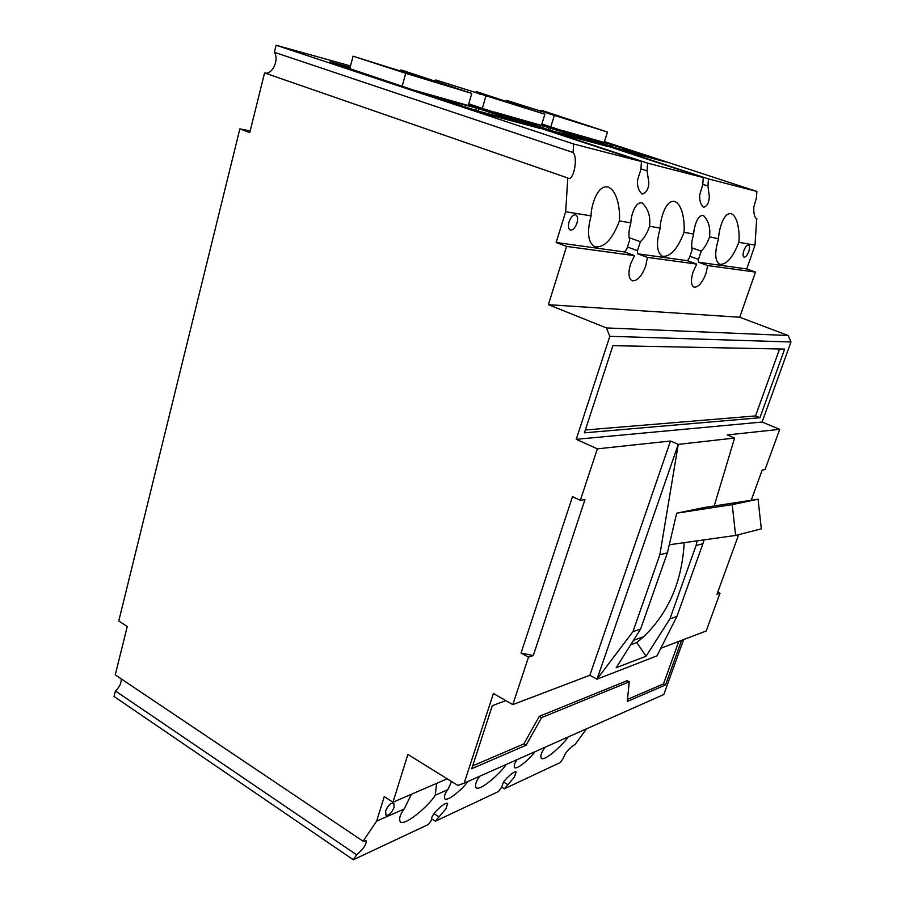 <?xml version="1.0" encoding="UTF-8"?>
<svg xmlns="http://www.w3.org/2000/svg" width="905" height="905" viewBox="0 0 905 905"><rect width="100%" height="100%" fill="white"/><g stroke="black" fill="none" stroke-linecap="round" stroke-linejoin="round"><path stroke-width="1.36" d="M350.529 65.941L276.116 45.25L274.362 52.298C279.453 59.821 272.077 75.375 264.565 72.932L249.769 132.605L239.859 128.872L118.759 621.011L127.266 626.486L115.263 674.87L363.063 841.209L366.174 840.779C366.525 844.444 363.358 849.128 356.638 854.818L353.301 859.75L428.495 824.432L431.73 819.783C431.006 819.036 431.583 817.272 433.461 814.5C434.705 811.808 445.192 801.773 447.67 803.346L445.973 808.719L435.373 821.197L498.44 791.57L501.551 787.203L503.519 782.135C504.809 779.635 513.983 770.653 516.155 771.92L514.312 777.146L504.379 788.787L560.24 762.542L563.238 758.424L565.354 753.56C568.747 749.193 572.028 746.127 575.184 744.385L586.542 728.819M756.682 218.931L754.996 245.165L746.738 268.943L755.494 272.077L739.713 317.248L788.198 335.506L790.97 341.988L762.089 422.047L779.725 429.332L765.053 469.582L762.202 470.057L751.207 500.273M541.835 124.234L708.457 178.907L756.897 191.441L756.376 198.071L753.808 206.974C753.537 213.523 754.555 217.528 756.851 218.999L757.021 219.044M743.831 250.708C745.347 246.861 746.919 244.984 748.559 245.074C749.793 245.855 749.86 248.004 748.774 251.522C747.259 255.368 745.675 257.235 744.034 257.144C742.813 256.364 742.745 254.226 743.831 250.708M363.063 841.209L376.661 821.073L404.116 809.047C399.987 814.557 398.743 818.878 400.383 822C406.741 826.016 432.183 801.807 435.113 795.303L447.794 789.68C444.785 793.651 443.835 796.728 444.932 798.945C448.665 801.536 464.808 786.649 467.715 781.569M404.252 808.844L411.402 794.262M436.606 783.379L435.248 795.11M517.094 759.646C514.493 763.232 513.667 765.913 514.64 767.666C517.898 769.759 531.993 756.444 534.855 751.761M627.425 247.008L637.471 250.674L637.618 253.796L647.392 257.382L645.763 265.912C641.747 276.308 637.211 281.263 632.154 280.765C628.545 278.593 628.013 273.005 630.559 264.011L634.495 255.629L566.598 246.409L548.385 304.668L606.418 327.938L788.198 335.506M689.927 256.319L698.445 259.384L698.468 262.246L707.687 265.572L706.013 273.412C702.291 282.903 698.287 287.496 693.988 287.168C690.922 285.267 690.639 280.143 693.117 271.805L696.748 264.09L647.392 257.382M754.996 245.165L738.842 242.314C732.846 257.473 726.511 264.814 719.814 264.339C714.837 261.274 714.418 252.744 718.547 238.728L709.509 236.85C710.617 228.083 708.638 221.001 703.558 215.605C697.551 213.885 693.75 227.879 693.683 234.044L683.954 232.325C684.904 224.236 683.196 204.971 674.892 201.566C665.854 198.953 660.209 219.157 660.175 228.117L649.507 226.227C650.706 216.77 648.308 209.044 642.312 203.025C635.197 200.933 630.83 216.182 630.842 222.924L619.325 220.877C620.344 212.098 618.126 191.17 608.284 187.165C597.504 183.953 590.988 206.046 591.056 215.876L565.682 211.725L567.786 177.991C573.374 182.199 578.374 158.115 573.103 152.493L573.634 143.997L641.453 161.554L468.586 104.516M696.748 264.09L687.427 260.708L689.339 258.083L692.144 249.746C691.182 245.73 691.68 240.594 693.66 234.327M738.842 242.314L738.865 242.042C739.758 234.553 738.446 216.714 731.331 213.784C723.649 211.612 718.694 230.221 718.57 238.456L718.547 238.728M702.778 184.315L707.936 186.023L709.328 196.566C709.158 202.505 707.212 206.125 703.513 207.426C700.402 204.134 699.18 199.767 699.837 194.337L702.744 184.733L703.264 177.561L541.733 124.539M640.955 168.85L647.064 170.887L648.817 182.391C648.681 188.885 646.43 192.788 642.075 194.089C638.387 190.423 636.905 185.649 637.618 179.767L640.921 169.359L641.453 161.554M634.495 255.629L624.608 251.997L626.735 249.147L629.676 240.063C628.375 235.673 628.76 230.062 630.819 223.23M569.098 221.804C570.942 216.861 573.17 214.542 575.761 214.836C577.718 215.967 578.103 218.727 576.938 223.105C575.082 228.037 572.865 230.345 570.263 230.04C568.329 228.92 567.933 226.171 569.098 221.804M385.609 810.982C388.064 805.292 390.768 802.622 393.743 802.95L394.116 807.26C391.673 812.939 388.958 815.609 385.983 815.269L385.609 810.982M239.859 128.872L250.187 130.92M717.756 592.142L719.973 593.228L706.217 630.966L660.797 648.263M683.637 639.564L663.817 694.508L464.186 783.13L493.395 693.49L512.796 704.61L528.486 657.154L521.054 653.071L572.503 496.619L580.331 500.341L597.368 448.835L670.492 441.018L678.252 444.389L734.589 438.043L727.269 434.943L779.725 429.332M353.301 859.75L114.03 696.477L115.41 690.967C119.449 687.2 121.394 683.184 121.259 678.897M545.138 747.202C541.382 752.236 540.115 756.003 541.337 758.481C545.726 761.105 564.415 743.073 568.114 736.998M479.616 776.286C475.883 781.411 474.729 785.28 476.166 787.882C481.177 791.117 502.388 771.06 506.133 764.51M464.186 783.13L457.851 785.416L407.895 754.419L392.962 802.226L447.194 778.809M681.589 640.344L665.514 684.972L627.244 701.511L629.292 681.804L541.609 717.597L526.088 745.234L471.72 768.73L492.309 705.662L505.827 700.617M656.94 655.876L597.017 679.169L632.934 631.69L640.627 629.032L616.226 667.686L646.08 656.238L669.904 618.907L676.883 616.486L656.94 655.876M512.796 704.61L589.845 675.277L597.017 679.169L678.252 444.389L659.858 554.765L667.392 552.842L676.68 513.192L732.236 504.639L758.062 499.209L704.599 507.445L677.302 513.056M719.973 593.228L716.998 594.212L738.684 534.663M762.089 422.047L576.236 439.31L597.368 448.835M584.415 432.828L612.911 345.676L784.658 349.081L759.94 417.737L584.415 432.828M790.97 341.988L609.812 336.298L576.236 439.31M739.713 317.248L548.385 304.668M755.494 272.077L707.687 265.572M746.738 268.943L698.468 262.246M709.486 237.133C707.325 243.196 704.565 247.868 701.217 251.149L698.445 259.384M708.457 178.907L707.936 186.023M468.688 104.143L647.584 163.149L703.264 177.561M647.584 163.149L647.064 170.887M604.393 141.893L665.673 161.927L622.312 150.366L541.903 123.985M756.897 191.441L604.472 141.621M541.665 124.788L607.56 146.429L556.982 132.933L468.767 103.86M567.786 177.991L264.565 72.932M376.661 821.073L384.252 796.592L392.962 802.226M609.812 336.298L606.418 327.938M566.598 246.409L556.145 242.495L565.682 211.725M349.896 68.339L330.11 61.789L350.156 67.332M468.496 104.822L539.663 128.318L479.899 112.367L349.805 68.667M504.379 788.787L501.427 786.988M447.93 789.488L451.572 781.535M356.638 854.818L115.41 690.967M438.597 816.582L434.061 813.674M435.373 821.197L431.425 818.663M507.479 784.431L503.565 782.056M665.514 684.972L663.501 683.909L678.795 641.407M472.636 765.902L523.837 743.91L526.088 745.234M523.837 743.91L539.346 716.308L541.609 717.597M539.346 716.308L627.188 680.673L629.292 681.804M627.47 699.384L663.501 683.909M589.845 675.277L670.492 441.018M528.486 657.154L533.283 655.559L584.992 499.571L580.331 500.341M704.067 539.878L702.902 543.735L696.081 545.489L697.178 540.839M705.165 507.354L704.599 507.445M734.589 438.043L714.226 505.963M585.343 429.988L755.539 415.927L759.94 417.737M755.539 415.927L779.578 348.979M687.427 260.708L637.618 253.796M624.608 251.997L556.145 242.495M701.217 251.149L691.771 247.778M649.496 226.533C647.211 233.128 644.168 238.196 640.389 241.726L637.471 250.674M683.931 232.619C677.506 249.124 670.39 257.02 662.562 256.296C656.713 252.823 655.91 243.524 660.152 228.411M276.116 45.25L573.634 143.997M274.362 52.298L573.103 152.493M619.303 221.205C612.38 239.327 604.269 247.857 594.981 246.805C588.024 242.811 586.712 232.608 591.033 216.205M640.389 241.726L629.122 237.653M533.283 655.559L521.054 653.071M632.934 631.69L659.858 554.765M702.902 543.735L676.883 616.486M696.081 545.489L669.904 618.907M684.191 542.672C682.053 581.485 668.535 612.821 643.636 636.69L636.769 642.573L646.08 656.238M630.695 644.779L636.769 642.573M640.627 629.032L667.392 552.842M732.236 504.639L735.607 535.443L761.309 528.859L758.062 499.209M669.281 544.765L735.607 535.443M556.224 132.684L597.911 143.85M598.001 143.556L541.597 125.026M513.158 118.023L548.498 127.503L588.872 140.705L552.344 130.931L513.158 118.023M541.473 125.422L494.424 112.016L556.315 132.413M474.887 92.57L476.483 91.722L479.277 92.525L544.844 114.211L435.633 79.957L435.339 81.02M480.928 94.527L481.29 93.272L539.866 112.639L435.633 79.957M476.483 91.722L481.29 93.272L479.695 94.131M621.158 149.981L656.883 159.585M656.973 159.314L604.325 142.085M579.958 136.078L610.23 144.2L648.534 156.678L617.199 148.296L579.958 136.078M604.212 142.458L562.401 130.467L621.226 149.755M540.251 111.179L541.541 110.444L543.95 111.134L607.481 132.051L506.268 100.285L506.008 101.168M544.844 112.661L546.134 111.926L602.854 130.591L506.268 100.285M546.134 111.926L541.541 110.444M479.718 112.311L528.973 125.456M529.063 125.139L468.417 105.104M434.728 96.812L479.017 108.792L519.131 122.039L475.996 110.501L434.728 96.812M468.292 105.523L414.66 90.376L479.82 111.971M398.924 70.975L400.96 69.979L404.207 70.918L471.765 93.396L405.723 73.328L353.086 56.201L349.669 69.176M405.564 73.135L405.983 71.608L466.369 91.688L353.086 56.201M400.96 69.979L405.983 71.608L403.947 72.615M550.149 130.207L550.772 128.193M525.149 108.43L525.409 107.548M485.861 96.235L482.365 108.34M611.757 146.508L612.289 144.823M588.012 126.293L588.25 125.512M554.199 115.772L550.828 126.915M478.338 111.123L479.017 108.792M451.946 87.627L452.228 86.62M405.723 73.328L402.103 86.563M643.636 636.69L633.511 640.31M548.351 129.619L548.815 128.091M541.382 125.727L544.844 114.211M610.66 146.146L611.056 144.913M604.133 142.707L607.481 132.051M475.691 110.387L476.245 108.464M468.179 105.908L471.765 93.396"/></g></svg>
